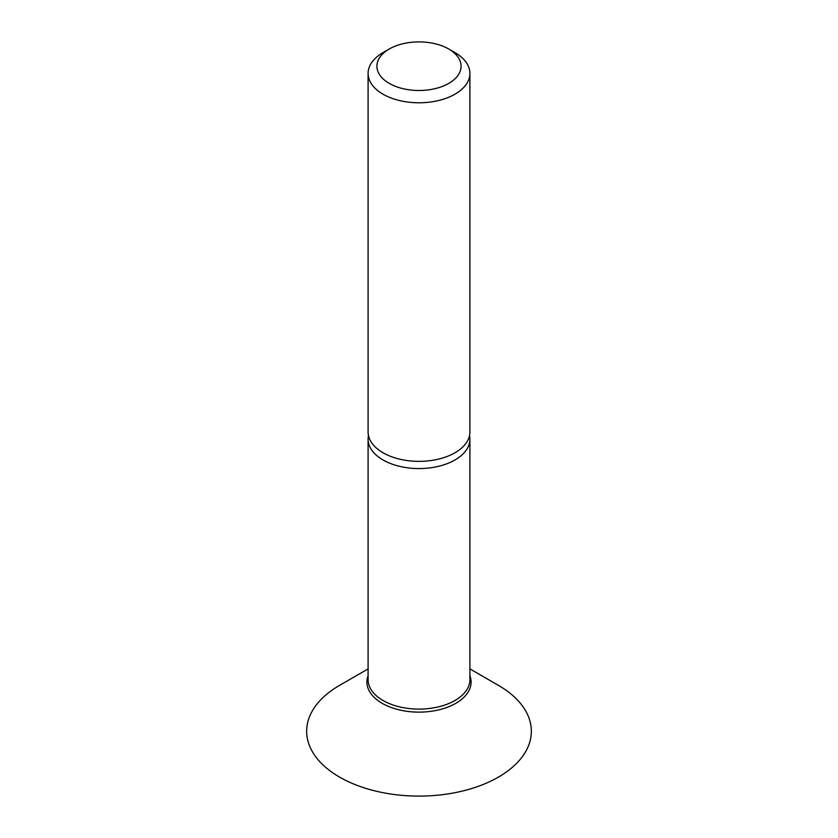 <?xml version="1.0" encoding="UTF-8"?>
<svg xmlns="http://www.w3.org/2000/svg" width="838" height="838" viewBox="0 0 838 838"><rect width="100%" height="100%" fill="white"/><g stroke="black" fill="none" stroke-linecap="round" stroke-linejoin="round"><path stroke-width="1.26" d="M368.091 73.398L368.091 431.968A50.909 29.393 0 0 0 383.008 452.75A50.909 29.393 0 0 0 438.484 459.13A50.909 29.393 0 0 0 469.909 431.968L469.909 73.398A50.909 29.393 180 0 1 438.484 100.55A50.909 29.393 180 0 1 383.008 94.181A50.909 29.393 180 0 1 368.091 73.398A50.909 29.393 180 0 1 383.008 52.616L389.241 49.013A42.089 24.302 180 0 1 448.759 49.013L448.759 49.013A42.089 24.302 180 0 1 448.759 83.381A42.089 24.302 180 0 1 389.241 83.381A42.089 24.302 180 0 1 389.241 49.013M454.992 52.616L448.759 49.013L454.992 52.616A50.909 29.393 180 0 1 469.909 73.398M368.479 435.571A50.909 29.393 0 0 0 368.091 439.175A50.909 29.393 0 0 0 383.008 459.957A50.909 29.393 0 0 0 438.484 466.326A50.909 29.393 0 0 0 469.909 439.175A50.909 29.393 0 0 0 469.521 435.571M368.091 668.902L339.558 685.379A112.344 64.861 0 0 0 339.558 777.098A112.344 64.861 0 0 0 498.442 777.098A112.344 64.861 0 0 0 498.442 685.379L469.909 668.902L498.442 685.379M368.091 439.175L368.091 679.702A50.909 29.393 0 0 0 383.008 700.484A50.909 29.393 0 0 0 438.484 706.853A50.909 29.393 0 0 0 469.909 679.702L469.909 439.175M469.909 675.648A52.103 30.084 180 0 1 443.972 708.445A52.103 30.084 180 0 1 382.159 703.323A52.103 30.084 180 0 1 368.091 675.648"/></g></svg>
